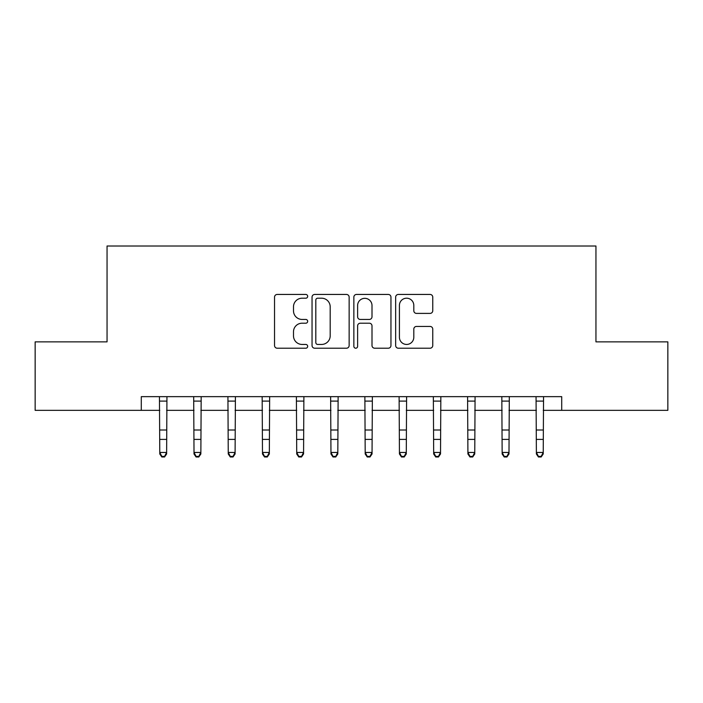 <?xml version="1.0" encoding="UTF-8"?>
<svg xmlns="http://www.w3.org/2000/svg" width="703" height="703" viewBox="0 0 703 703"><rect width="100%" height="100%" fill="white"/><g stroke="black" fill="none" stroke-linecap="round" stroke-linejoin="round"><path stroke-width="1.05" d="M307.677 296.323A1.881 1.881 0 0 0 305.796 294.443L277.228 294.443A2.689 2.689 0 0 0 274.539 297.132L274.539 345.524A2.689 2.689 0 0 0 277.228 348.213L305.796 348.213A1.881 1.881 0 0 0 307.677 346.333A1.881 1.881 0 0 0 305.796 344.444L302.097 344.444A8.603 8.603 0 0 1 293.494 335.841L293.494 331.807A8.603 8.603 0 0 1 302.097 323.204L305.796 323.204A1.881 1.881 0 0 0 307.677 321.324A1.881 1.881 0 0 0 305.796 319.443L302.097 319.443A8.603 8.603 0 0 1 293.494 310.84L293.494 306.807A8.603 8.603 0 0 1 302.097 298.204L305.796 298.204A1.881 1.881 0 0 0 307.677 296.323M430.069 313.397A2.689 2.689 0 0 0 432.758 310.708L432.758 297.132A2.689 2.689 0 0 0 430.069 294.443L398.346 294.443A2.689 2.689 0 0 0 395.657 297.132L395.657 345.524A2.689 2.689 0 0 0 398.346 348.213L430.069 348.213A2.689 2.689 0 0 0 432.758 345.524L432.758 329.118A2.689 2.689 0 0 0 430.069 326.438L416.492 326.438A2.689 2.689 0 0 0 413.803 329.118L413.803 337.255A7.188 7.188 0 0 1 406.615 344.444A7.188 7.188 0 0 1 399.418 337.255L399.418 305.401A7.188 7.188 0 0 1 406.615 298.204A7.188 7.188 0 0 1 413.803 305.401L413.803 310.708A2.689 2.689 0 0 0 416.492 313.397L430.069 313.397M141.285 410.341L35.15 410.341L35.15 341.869L107.049 341.869L107.049 246.006L595.951 246.006L595.951 341.869L667.85 341.869L667.85 410.341L561.715 410.341L561.715 396.65L141.285 396.65L141.285 410.341L159.774 410.341M349.145 297.132A2.689 2.689 0 0 0 346.456 294.443L314.733 294.443A2.689 2.689 0 0 0 312.044 297.132L312.044 345.524A2.689 2.689 0 0 0 314.733 348.213L346.456 348.213A2.689 2.689 0 0 0 349.145 345.524L349.145 297.132M356.544 294.443L388.267 294.443A2.689 2.689 0 0 1 390.956 297.132L390.956 345.524A2.689 2.689 0 0 1 388.267 348.213L374.69 348.213A2.689 2.689 0 0 1 372.001 345.524L372.001 325.893A2.689 2.689 0 0 0 369.312 323.204L360.305 323.204A2.689 2.689 0 0 0 357.616 325.893L357.616 346.333A1.881 1.881 0 0 1 355.736 348.213A1.881 1.881 0 0 1 353.855 346.333L353.855 297.132A2.689 2.689 0 0 1 356.544 294.443M166.62 410.341L194.01 410.341M200.856 410.341L228.247 410.341M235.092 410.341L262.483 410.341M269.328 410.341L296.719 410.341M303.564 410.341L330.955 410.341M337.809 410.341L365.191 410.341M372.045 410.341L399.436 410.341M406.281 410.341L433.672 410.341M440.517 410.341L467.908 410.341M474.753 410.341L502.144 410.341M508.99 410.341L536.38 410.341M543.226 410.341L561.715 410.341M317.694 298.204A1.881 1.881 0 0 0 315.814 300.084L315.814 342.563A1.881 1.881 0 0 0 317.694 344.444L321.587 344.444A8.603 8.603 0 0 0 330.19 335.841L330.19 306.807A8.603 8.603 0 0 0 321.587 298.204L317.694 298.204M372.001 305.533A7.188 7.188 0 0 0 364.804 298.336A7.188 7.188 0 0 0 357.616 305.533L357.616 316.754A2.689 2.689 0 0 0 360.305 319.443L369.312 319.443A2.689 2.689 0 0 0 372.001 316.754L372.001 305.533M166.945 396.65L166.62 453.98L164.564 456.994L164.564 456.388L161.831 456.388L161.831 456.994L164.564 456.994M159.449 396.65L159.774 452.46L166.62 452.46L164.564 456.388M161.831 456.994L159.774 453.98L159.774 452.46L161.831 456.388M201.181 396.65L200.856 453.98L198.8 456.994L198.8 456.388L196.067 456.388L196.067 456.994L198.8 456.994M193.685 396.65L194.01 452.46L200.856 452.46L198.8 456.388M196.067 456.994L194.01 453.98L194.01 452.46L196.067 456.388M235.417 396.65L235.092 453.98L233.036 456.994L233.036 456.388L230.303 456.388L230.303 456.994L233.036 456.994M227.921 396.65L228.247 452.46L235.092 452.46L233.036 456.388M230.303 456.994L228.247 453.98L228.247 452.46L230.303 456.388M269.653 396.65L269.328 453.98L267.281 456.994L267.281 456.388L264.539 456.388L264.539 456.994L267.281 456.994M262.157 396.65L262.483 452.46L269.328 452.46L267.281 456.388M264.539 456.994L262.483 453.98L262.483 452.46L264.539 456.388M303.889 396.65L303.564 453.98L301.517 456.994L301.517 456.388L298.775 456.388L298.775 456.994L301.517 456.994M296.394 396.65L296.719 452.46L303.564 452.46L301.517 456.388M298.775 456.994L296.719 453.98L296.719 452.46L298.775 456.388M338.134 396.65L337.809 453.98L335.753 456.994L335.753 456.388L333.011 456.388L333.011 456.994L335.753 456.994M330.63 396.65L330.955 452.46L337.809 452.46L335.753 456.388M333.011 456.994L330.955 453.98L330.955 452.46L333.011 456.388M372.37 396.65L372.045 453.98L369.989 456.994L369.989 456.388L367.247 456.388L367.247 456.994L369.989 456.994M364.866 396.65L365.191 452.46L372.045 452.46L369.989 456.388M367.247 456.994L365.191 453.98L365.191 452.46L367.247 456.388M406.606 396.65L406.281 453.98L404.225 456.994L404.225 456.388L401.483 456.388L401.483 456.994L404.225 456.994M399.111 396.65L399.436 452.46L406.281 452.46L404.225 456.388M401.483 456.994L399.436 453.98L399.436 452.46L401.483 456.388M440.843 396.65L440.517 453.98L438.461 456.994L438.461 456.388L435.719 456.388L435.719 456.994L438.461 456.994M433.347 396.65L433.672 452.46L440.517 452.46L438.461 456.388M435.719 456.994L433.672 453.98L433.672 452.46L435.719 456.388M475.079 396.65L474.753 453.98L472.697 456.994L472.697 456.388L469.964 456.388L469.964 456.994L472.697 456.994M467.583 396.65L467.908 452.46L474.753 452.46L472.697 456.388M469.964 456.994L467.908 453.98L467.908 452.46L469.964 456.388M509.315 396.65L508.99 453.98L506.933 456.994L506.933 456.388L504.2 456.388L504.2 456.994L506.933 456.994M501.819 396.65L502.144 452.46L508.99 452.46L506.933 456.388M504.2 456.994L502.144 453.98L502.144 452.46L504.2 456.388M543.551 396.65L543.226 453.98L541.169 456.994L541.169 456.388L538.436 456.388L538.436 456.994L541.169 456.994M536.055 396.65L536.38 452.46L543.226 452.46L541.169 456.388M538.436 456.994L536.38 453.98L536.38 452.46L538.436 456.388M166.62 430.008L159.774 430.008M166.62 439.401L159.774 439.401M166.62 401.097L159.774 401.097M200.856 430.008L194.01 430.008M200.856 439.401L194.01 439.401M200.856 401.097L194.01 401.097M235.092 430.008L228.247 430.008M235.092 439.401L228.247 439.401M235.092 401.097L228.247 401.097M269.328 430.008L262.483 430.008M269.328 439.401L262.483 439.401M269.328 401.097L262.483 401.097M303.564 430.008L296.719 430.008M303.564 439.401L296.719 439.401M303.564 401.097L296.719 401.097M337.809 430.008L330.955 430.008M337.809 439.401L330.955 439.401M337.809 401.097L330.955 401.097M372.045 430.008L365.191 430.008M372.045 439.401L365.191 439.401M372.045 401.097L365.191 401.097M406.281 430.008L399.436 430.008M406.281 439.401L399.436 439.401M406.281 401.097L399.436 401.097M440.517 430.008L433.672 430.008M440.517 439.401L433.672 439.401M440.517 401.097L433.672 401.097M474.753 430.008L467.908 430.008M474.753 439.401L467.908 439.401M474.753 401.097L467.908 401.097M508.99 430.008L502.144 430.008M508.99 439.401L502.144 439.401M508.99 401.097L502.144 401.097M543.226 430.008L536.38 430.008M543.226 439.401L536.38 439.401M543.226 401.097L536.38 401.097"/></g></svg>
